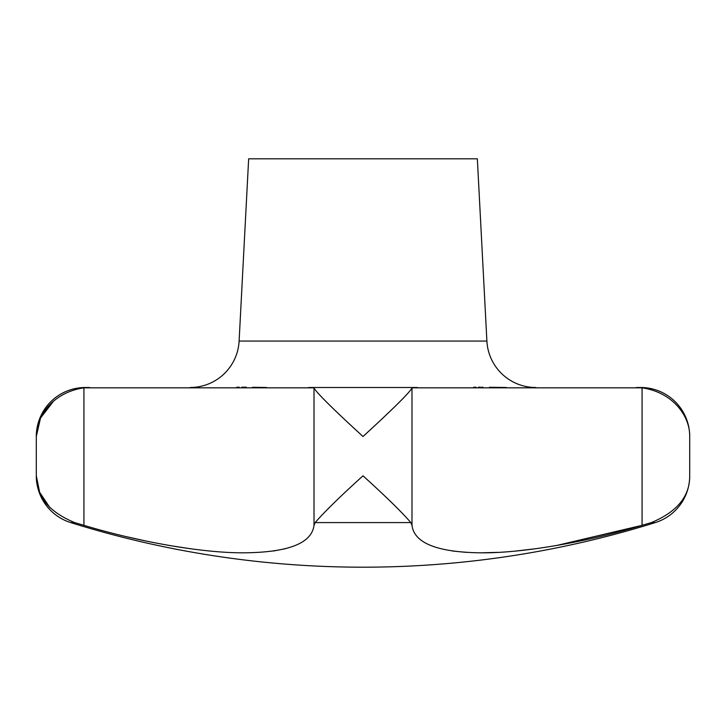 <?xml version="1.0" encoding="UTF-8"?>
<svg xmlns="http://www.w3.org/2000/svg" width="726" height="726" viewBox="0 0 726 726"><rect width="100%" height="100%" fill="white"/><g stroke="black" fill="none" stroke-linecap="round" stroke-linejoin="round"><path stroke-width="1.09" d="M89.697 387.502L85.305 387.502A49.005 49.005 0 0 0 36.3 436.507C35.873 416.67 52.544 392.439 83.926 387.829L314.013 387.829C315.692 392.439 341.293 416.67 363 436.507C384.707 416.67 410.308 392.439 411.987 387.829L642.074 387.829C673.456 392.439 690.127 416.67 689.7 436.507A49.005 49.005 0 0 0 640.695 387.502L636.303 387.502M53.388 401.351L40.502 418.085L36.3 436.507L36.3 475.811A49.005 49.005 0 0 0 70.685 522.584A980.1 980.1 0 0 0 655.315 522.584A49.005 49.005 0 0 0 689.7 475.811C689.9 496.285 677.122 511.875 651.367 522.584L642.074 525.334C585.428 542.413 521.123 553.375 480.249 552.813C437.007 552.196 414.247 543.039 411.987 525.334L410.825 522.584C401.578 511.875 385.633 496.285 363 475.811C340.367 496.285 324.422 511.875 315.175 522.584L314.013 525.334C311.726 543.311 288.286 552.468 243.718 552.813C202.99 553.049 139.891 542.186 83.926 525.334L74.633 522.584L83.926 525.334L83.926 387.829M190.167 387.502A49.005 49.005 0 0 0 239.108 341.066L248.655 158.812L477.345 158.812L486.892 341.066A49.005 49.005 0 0 0 535.833 387.502M689.7 475.811L689.7 436.507C690.127 416.67 673.456 392.439 642.074 387.829L642.074 525.334L643.808 524.825M70.685 522.584L74.633 522.584C48.878 511.875 36.1 496.285 36.3 475.811L39.658 492.328L49.903 507.674M308.686 387.502L417.314 387.502M315.175 522.584L410.825 522.584L411.987 525.334L411.987 387.829M266.605 387.502L252.548 387.257M246.368 387.185L244.199 387.185M244.054 387.185L241.858 387.194M239.308 387.212L236.712 387.248M125.925 536.55L147.904 541.433M169.457 545.507L190.294 548.72M273.448 551.016L285.4 548.72M506.458 387.502L489.451 387.257M482.899 387.185L481.882 387.185M480.576 387.185L478.434 387.194M476.002 387.212L473.688 387.248M452.552 551.016L466.264 552.368M481.265 552.813L497.764 552.368M516.059 551.016L535.706 548.72M556.543 545.507L642.074 525.334M655.315 522.584L651.367 522.584M486.892 341.066L239.108 341.066M314.013 387.829L314.013 525.334"/></g></svg>
